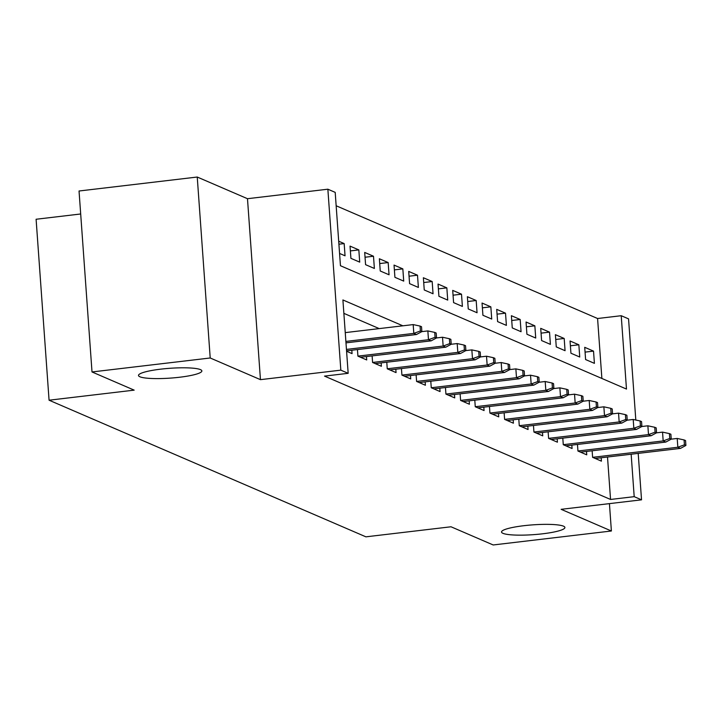 <?xml version="1.0" encoding="UTF-8"?>
<svg xmlns="http://www.w3.org/2000/svg" width="722" height="722" viewBox="0 0 722 722"><rect width="100%" height="100%" fill="white"/><g stroke="black" fill="none" stroke-linecap="round" stroke-linejoin="round"><path stroke-width="1.08" d="M523.829 525.706A31.759 4.91 -4.1 0 1 564.902 527.484A31.759 4.91 -4.1 0 1 542.601 533.802A31.759 4.91 -4.1 0 1 501.537 532.024A31.759 4.91 -4.1 0 1 523.829 525.706M160.789 369.15A31.759 4.91 -4.1 0 1 201.862 370.928A31.759 4.91 -4.1 0 1 179.57 377.245A31.759 4.91 -4.1 0 1 138.498 375.467A31.759 4.91 -4.1 0 1 160.789 369.15M601.877 378.463L597.581 318.51L621.227 315.713L628.555 318.871L635.811 420.033M80.684 213.983L36.1 219.253L49.069 400.205L365.901 536.834L451.015 526.78L493.18 544.966L611.39 530.995L609.431 503.622M49.069 400.205L134.175 390.142L92.01 371.956L79.041 191.005L197.241 177.034L210.21 357.986L260.452 379.655L340.829 370.151L327.86 189.2L335.198 192.368L340.45 265.723L626.479 389.068L621.227 315.713M260.452 379.655L247.484 198.703L197.241 177.034M247.484 198.703L327.86 189.2M597.581 318.51L336.154 205.77M92.01 371.956L210.21 357.986M595.19 458.47L680.476 448.389L677.841 447.252L592.609 457.324L601.417 461.159L601.173 457.766M577.474 444.445L577.943 451.033L586.742 454.833L586.499 451.44M562.799 438.119L563.277 444.707L572.077 448.506L571.833 445.113M548.133 431.801L548.603 438.38L557.411 442.18L557.167 438.786M533.468 425.475L533.937 432.054L542.736 435.853L542.493 432.46M518.802 419.148L519.271 425.736L528.071 429.527L527.827 426.133M507.178 420.52L592.473 410.439L589.829 409.302L504.597 419.374L513.405 423.2L513.162 419.816M489.462 406.495L489.931 413.083L498.731 416.874L498.496 413.489M474.796 400.168L475.266 406.757L484.065 410.547L483.821 407.163M460.122 393.842L460.6 400.43L469.399 404.23L469.156 400.836M445.456 387.515L445.925 394.104L454.734 397.903L454.49 394.51M433.841 388.887L519.127 378.806L516.492 377.669L431.26 387.741L440.059 391.577L439.815 388.183M419.175 382.57L504.461 372.489L501.817 371.343L416.594 381.424L425.393 385.25L425.15 381.857M401.45 368.545L401.928 375.124L410.728 378.924L410.484 375.53M386.784 362.218L387.254 368.807L396.053 372.597L395.818 369.204M372.119 355.892L372.588 362.48L381.387 366.271L381.144 362.886M357.444 349.565L357.922 356.154L366.722 359.944L366.478 356.56M346.587 351.262L352.056 353.618L351.813 350.233M338.907 244.207L344.168 243.585L338.699 241.22M350.378 250.904L358.834 249.911L350.035 246.112L350.91 258.341L359.709 262.131L358.834 249.911M365.043 257.231L373.5 256.238L364.7 252.438L365.576 264.667L374.375 268.458L373.5 256.238M379.709 263.557L388.165 262.555L379.366 258.765L380.241 270.994L389.05 274.784L388.165 262.555M394.383 269.884L402.84 268.882L394.041 265.091L394.916 277.311L403.715 281.111L402.84 268.882M409.049 276.21L417.506 275.208L408.706 271.418L409.582 283.638L418.381 287.437L417.506 275.208M423.715 282.537L432.171 281.535L423.372 277.744L424.247 289.964L433.047 293.764L432.171 281.535M438.389 288.863L446.846 287.861L438.037 284.062L438.922 296.291L447.721 300.09L446.846 287.861M453.055 295.19L461.511 294.188L452.712 290.388L453.587 302.617L462.387 306.417L461.511 294.188M467.721 301.516L476.177 300.514L467.378 296.715L468.253 308.944L477.052 312.743L476.177 300.514M482.386 307.834L490.843 306.841L482.043 303.041L482.919 315.27L491.727 319.061L490.843 306.841M497.061 314.16L505.517 313.167L496.718 309.368L497.593 321.597L506.393 325.387L505.517 313.167M511.727 320.487L520.183 319.485L511.384 315.695L512.259 327.923L521.058 331.714L520.183 319.485M526.392 326.813L534.849 325.812L526.049 322.021L526.925 334.25L535.724 338.04L534.849 325.812M541.067 333.14L549.523 332.138L540.715 328.348L541.599 340.567L550.399 344.367L549.523 332.138M555.732 339.466L564.189 338.465L555.389 334.674L556.265 346.894L565.064 350.693L564.189 338.465M570.398 345.793L578.854 344.791L570.055 340.992L570.931 353.22L579.73 357.02L578.854 344.791M339.575 253.449L345.044 255.805L344.168 243.585M585.596 359.547L594.405 363.346L593.529 351.118L584.721 347.318L585.596 359.547M402.858 325.812L342.905 299.955L348.166 373.319L324.521 376.108L610.55 499.462L607.509 457.017M379.212 328.6L343.871 313.357M416.594 381.451L416.125 374.862M431.26 387.777L430.79 381.189M504.606 419.41L504.127 412.822M592.609 457.36L592.139 450.772M638.203 453.389L641.533 499.832L561.147 509.326L611.39 530.995M641.533 499.832L634.196 496.664L631.154 454.219M610.55 499.462L634.196 496.664M348.166 373.319L340.829 370.151M585.064 352.119L593.529 351.118M420.403 330.965L421.874 331.597L421.522 326.705L420.051 326.073L420.403 330.965L413.814 333.393L416.45 334.53L345.982 342.86M345.883 341.425L413.814 333.393L413.183 324.593L345.251 332.616M420.051 326.073L413.183 324.593M416.45 334.53L421.874 331.597M435.077 337.291L436.539 337.923L436.187 333.032L434.725 332.4L435.077 337.291L428.48 339.719L431.124 340.856L346.551 350.856M346.452 349.412L428.48 339.719L427.848 330.92L421.81 331.633M434.725 332.4L427.848 330.92M431.124 340.856L436.539 337.923M449.743 343.618L451.205 344.25L450.862 339.358L449.391 338.726L449.743 343.618L443.146 346.046L445.79 347.183L360.495 357.264M357.913 356.117L443.146 346.046L442.514 337.237L436.476 337.95M449.391 338.726L442.514 337.237M445.79 347.183L451.205 344.25M464.408 349.935L465.88 350.576L465.528 345.685L464.056 345.053L464.408 349.935L457.82 352.372L460.455 353.509L375.169 363.59M372.588 362.444L457.82 352.372L457.188 343.564L451.151 344.277M464.056 345.053L457.188 343.564M460.455 353.509L465.88 350.576M479.074 356.262L480.545 356.894L480.193 352.011L478.731 351.37L479.074 356.262L472.486 358.699L475.121 359.836L389.835 369.917M387.254 368.771L472.486 358.699L471.854 349.89L465.816 350.603M478.731 351.37L471.854 349.89M475.121 359.836L480.545 356.894M493.749 362.588L495.211 363.22L494.859 358.329L493.397 357.697L493.749 362.588L487.151 365.016L489.796 366.162L404.5 376.243M401.919 375.097L487.151 365.016L486.52 356.217L480.482 356.93M493.397 357.697L486.52 356.217M489.796 366.162L495.211 363.22M508.414 368.915L509.885 369.547L509.533 364.655L508.062 364.023L508.414 368.915L501.817 371.343L501.194 362.543L495.148 363.256M508.062 364.023L501.194 362.543M504.461 372.489L509.885 369.547M523.08 375.241L524.551 375.873L524.199 370.982L522.728 370.35L523.08 375.241L516.492 377.669L515.86 368.87L509.822 369.583M522.728 370.35L515.86 368.87M519.127 378.806L524.551 375.873M537.755 381.568L539.217 382.2L538.865 377.308L537.403 376.676L537.755 381.568L531.157 383.996L533.802 385.133L448.506 395.214M445.925 394.068L531.157 383.996L530.526 375.196L524.488 375.909M537.403 376.676L530.526 375.196M533.802 385.133L539.217 382.2M552.42 387.894L553.882 388.526L553.539 383.635L552.068 383.003L552.42 387.894L545.823 390.322L548.467 391.459L463.172 401.54M460.591 400.394L545.823 390.322L545.191 381.523L539.154 382.236M552.068 383.003L545.191 381.523M548.467 391.459L553.882 388.526M567.086 394.221L568.557 394.853L568.205 389.961L566.734 389.329L567.086 394.221L560.498 396.649L563.133 397.786L477.847 407.867M475.266 406.721L560.498 396.649L559.866 387.849L553.828 388.562M566.734 389.329L559.866 387.849M563.133 397.786L568.557 394.853M581.751 400.548L583.223 401.179L582.871 396.288L581.409 395.656L581.751 400.548L575.163 402.975L577.799 404.112L492.512 414.193M489.931 413.047L575.163 402.975L574.532 394.167L568.494 394.889M581.409 395.656L574.532 394.167M577.799 404.112L583.223 401.179M596.426 406.874L597.888 407.506L597.536 402.614L596.074 401.983L596.426 406.874L589.829 409.302L589.197 400.493L583.159 401.206M596.074 401.983L589.197 400.493M592.473 410.439L597.888 407.506M611.092 413.192L612.563 413.832L612.211 408.941L610.74 408.309L611.092 413.192L604.494 415.628L607.139 416.765L521.853 426.846M519.271 425.7L604.494 415.628L603.872 406.82L597.825 407.533M610.74 408.309L603.872 406.82M607.139 416.765L612.563 413.832M625.757 419.518L627.228 420.15L626.876 415.267L625.405 414.627L625.757 419.518L619.169 421.955L621.804 423.092L536.518 433.173M533.937 432.027L619.169 421.955L618.537 413.146L612.5 413.859M625.405 414.627L618.537 413.146M621.804 423.092L627.228 420.15M640.432 425.845L641.894 426.476L641.542 421.585L640.08 420.953L640.432 425.845L633.835 428.272L636.479 429.419L551.184 439.499M548.603 438.353L633.835 428.272L633.203 419.473L627.165 420.186M640.08 420.953L633.203 419.473M636.479 429.419L641.894 426.476M655.098 432.171L656.56 432.803L656.217 427.911L654.746 427.28L655.098 432.171L648.5 434.599L651.145 435.736L565.849 445.817M563.268 444.68L648.5 434.599L647.869 425.8L641.831 426.512M654.746 427.28L647.869 425.8M651.145 435.736L656.56 432.803M669.763 438.498L671.234 439.129L670.882 434.238L669.411 433.606L669.763 438.498L663.175 440.925L665.81 442.063L580.524 452.143M577.943 450.997L663.175 440.925L662.543 432.126L656.506 432.839M669.411 433.606L662.543 432.126M665.81 442.063L671.234 439.129M684.429 444.824L685.9 445.456L685.548 440.564L684.086 439.933L684.429 444.824L677.841 447.252L677.209 438.453L671.171 439.166M684.086 439.933L677.209 438.453M680.476 448.389L685.9 445.456"/></g></svg>
